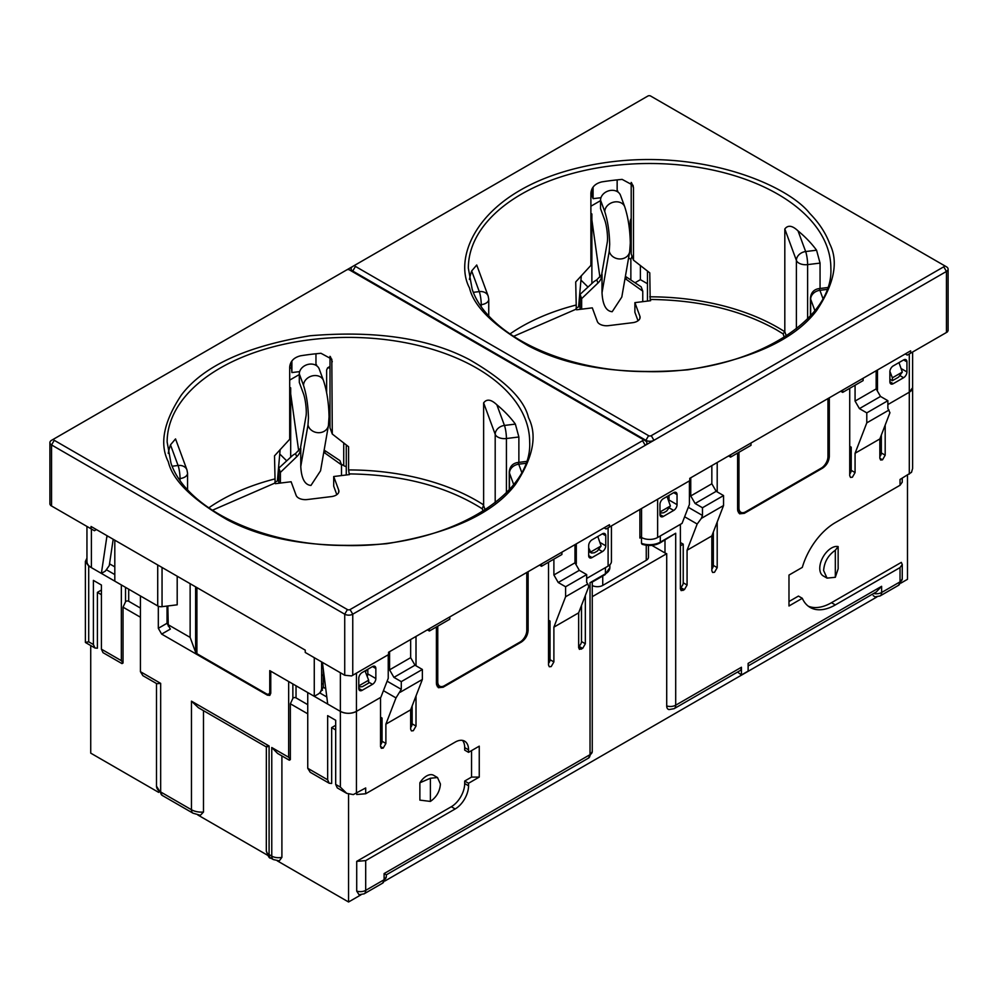 <?xml version="1.0" encoding="UTF-8"?>
<svg xmlns="http://www.w3.org/2000/svg" width="998" height="998" viewBox="0 0 998 998"><rect width="100%" height="100%" fill="white"/><g stroke="black" fill="none" stroke-linecap="round" stroke-linejoin="round"><path stroke-width="1.5" d="M437.498 777.542L433.643 775.309A14.197 8.196 -60 0 0 419.871 782.794L419.871 800.122L430.4 801.419L430.4 778.24L437.498 777.542L440.43 784.041C439.844 791.414 436.488 797.215 430.4 801.419M788.981 575.073L788.981 601.544L798.45 596.08L802.305 598.301L788.981 605.986L788.981 575.073L802.305 567.388A50.399 29.104 -60 0 1 835.326 522.615L900.034 485.265L902.254 482.171L902.254 478.192M748.126 665.953L876.269 591.964L881.621 586.313L881.621 592.5L900.034 581.871L900.034 567.575L902.254 564.481L901.319 562.385L831.484 602.705A50.399 29.104 -60 0 1 808.28 606.185M898.462 585.339A7.572 4.366 -120 0 0 900.034 581.871A7.572 4.366 0 0 0 902.254 578.778L898.462 585.339L880.061 595.968L874.972 596.866L873.188 595.581M675.696 533.244L659.915 542.999A1.896 1.098 60 0 0 660.302 542.126L675.696 533.244L675.696 705.199A7.572 4.366 60 0 1 674.137 708.667L739.867 670.718A7.572 4.366 -120 0 0 741.439 667.25L741.439 674.985L737.584 672.041M674.137 708.667L669.047 709.578A7.273 4.192 -60 0 1 666.714 705.948L666.714 553.69L592.251 596.692M365.692 860.613L365.692 890.366A7.572 4.366 60 0 1 364.12 893.834L359.043 894.732L356.71 891.114L356.71 861.361L451.308 806.733A18.937 10.928 -60 0 0 464.694 783.555L468.549 785.775A18.937 10.928 -60 0 1 455.163 808.966L365.692 860.613L356.71 861.361M471.555 750.608L471.555 777.08L464.694 781.035L464.694 783.555M462.498 740.404A18.937 10.928 -60 0 1 464.694 747.614L464.694 750.122L468.549 752.342L479.252 746.167L479.252 777.08L468.549 783.268L468.549 785.775M335.69 725.297L331.66 727.617L331.66 783.455L329.228 783.255L310.216 772.277L307.746 768.285L307.746 692.55L340.368 711.387L340.368 787.123L346.705 793.348L353.304 794.595L365.692 787.958L365.692 793.759L356.71 794.508L356.71 793.148M277.269 860.837L348.564 901.992L348.564 794.221M348.564 901.992L360.989 894.819M384.954 880.985L876.918 596.954M900.882 583.119L907.494 579.302L907.494 475.16M835.326 550.247L835.326 577.293L838.145 568.823L838.145 546.58A16.567 9.568 -60 0 0 826.045 552.705A16.567 9.568 -60 0 0 819.77 568.311A16.567 9.568 -60 0 0 823.2 575.896L827.043 578.116L823.612 570.532C824.311 561.924 828.215 555.162 835.326 550.247L838.145 546.58M664.992 540.068L664.992 552.954A7.572 4.366 0 0 0 666.714 553.69M664.992 552.954L651.881 545.382M646.255 545.27L646.255 560.29A7.572 4.366 0 0 0 648.463 557.208L648.463 545.469M646.255 560.29L602.742 585.414L602.742 576.008M592.251 585.527A7.572 4.366 0 0 0 602.742 585.414M158.67 792.375L90.731 753.141L90.731 645.556M290.356 759.615L288.672 757.27L288.672 681.534L270.77 671.192L270.77 693.223L269.784 695.394L267.414 695.157L161.664 634.104L158.32 628.303L158.32 606.273L140.419 595.943L140.419 671.679L142.889 675.671L156.848 683.73L160.666 683.368L160.666 791.963L191.454 809.727L191.454 701.145L269.086 745.968L269.086 854.562L271.768 856.109L271.768 747.514L277.644 753.465L289.333 760.214L290.356 759.615L290.356 703.777L307.746 713.82M281.898 755.935L281.898 857.332L279.315 860.875L273.34 859.565A7.572 4.366 -60 0 1 271.768 856.109A9.469 5.464 0 0 0 281.898 857.332M203.48 710.651L203.48 812.048L200.373 815.304L193.013 813.195A7.572 4.366 120 0 1 191.454 809.727A14.197 8.196 0 0 0 203.48 812.048M101.422 590.043L97.405 592.375L97.405 648.201L94.96 648.001L93.4 644.533L93.4 580.387L101.422 585.028L101.422 649.174L102.994 652.642L122.005 663.608L123.028 663.009L123.028 607.171L140.419 617.213M97.405 592.375L101.422 594.696M197.829 814.979L267.751 855.348M331.66 727.617L335.69 729.95M128.705 589.182L128.705 601.283L140.419 608.056M128.705 601.283A1.896 1.098 0 0 0 125.536 601.782L123.028 607.171M296.032 685.788L296.032 697.889A1.896 1.098 0 0 0 292.863 698.388L290.356 703.777M296.032 697.889L307.746 704.663M667.063 496.493L670.382 505.998L666.664 511.026L663.658 512.76L660.813 513.047L659.965 512.099M670.382 505.998L659.965 511.999M594.371 552.755L597.39 551.021L601.108 545.993L590.654 552.019L591.54 553.042L594.371 552.755M601.108 545.993L597.79 536.487M902.304 372.092L898.587 377.132L892.387 380.7L892.387 377.818L902.304 372.092L898.973 362.598M690.753 477.793L690.753 495.956L695.107 503.491L702.467 507.745L723.55 495.569L723.55 505.549L701.345 518.386L697.178 524.025L684.628 516.777M688.308 507.296L702.467 515.467L702.467 507.745M590.654 552.019L588.683 547.877M586.674 574.586L586.674 582.321L587.81 583.93L565.592 596.754L565.592 586.762L586.674 574.586L579.314 570.345L574.973 562.81L553.89 574.973L553.89 559.13M574.973 544.646L574.973 562.81M358.781 686L359.617 686.936L362.461 686.649L368.649 683.081L368.649 680.199L358.781 685.9M323.302 669.446L323.302 687.235L319.959 693.036L326.808 696.978M879.837 458.282L880.623 460.016L882.519 459.829L879.837 458.282L879.837 438.958L889.942 412.735L887.871 408.431L887.871 400.697L880.51 396.443L876.157 388.908L876.157 370.757M401.283 681.634L422.366 669.458L415.006 665.204L410.652 657.67L389.569 669.845L393.923 677.38L401.283 681.634L401.283 689.356L387.112 681.185M389.569 669.845L389.569 651.682M730.586 454.801L730.586 457.121L750.995 445.333L750.995 443.012M829.313 397.803L829.313 456.535C828.889 461.45 826.656 465.317 822.614 468.124L744.296 513.346L739.568 513.808L737.609 509.479L737.609 453.055M741.776 512.61L738.433 512.722M528.117 571.692L528.117 630.424C527.705 635.339 525.472 639.207 521.418 642.026L443.112 687.235L438.384 687.709L436.413 683.368L436.413 626.956M429.389 628.69L429.389 631.01L449.799 619.222L449.799 616.901M440.592 686.499L437.236 686.612M900.034 485.265L900.034 479.464L911.511 472.316L912.621 468.424L912.621 387.561A11.365 6.562 0 0 1 909.29 392.202L912.609 387.723M541.502 563.957L541.502 566.278L539.494 565.118M329.228 783.255L327.656 779.787L327.656 715.641L335.69 720.269L335.69 784.416L337.262 787.884L346.705 793.348M380.537 746.554L383.207 748.101L381.311 748.288L380.537 746.554L380.537 697.477L356.436 711.387C351.084 713.932 345.732 713.932 340.368 711.387A11.365 6.562 0 0 0 356.436 711.387L380.874 697.278L388.234 678.316L388.234 654.775M86.951 558.131L85.379 561.45L85.379 642.313L88.71 641.826L88.71 566.091L121.344 584.928L121.344 660.664L123.028 663.009M85.379 561.45L88.71 566.091M278.829 480.4A197.866 114.234 0 0 0 278.504 480.475L274.887 482.171M277.419 480.712L280.139 449.562M892.387 377.818L889.892 371.381M889.879 379.252L892.387 380.7M842.699 390.068L842.699 392.389L840.69 391.228M909.29 353.941L909.29 392.202L887.871 404.564L909.29 392.202L909.29 474.125M855.074 385.24L855.074 401.084L876.157 388.908M855.074 401.084L859.428 408.619L880.51 396.443M859.428 408.619L866.788 412.873L866.788 422.865L889.006 410.041M887.871 400.697L866.788 412.873M879.837 438.958L855.074 453.254L866.788 422.865M863.108 378.292L863.108 380.6L842.699 392.389M730.586 457.121L728.577 455.961M702.467 515.467L701.345 518.386M723.55 495.569L716.19 491.315L695.107 503.491M716.19 491.315L711.836 483.781L690.753 495.956M711.836 465.617L711.836 483.781M717.2 522.054L717.2 567.637L714.518 572.278L712.622 572.465L711.836 570.731L711.836 535.951L687.073 550.247L697.178 524.025M711.836 535.951L723.55 505.549M356.71 891.114A7.572 4.366 0 0 0 365.692 890.366L384.105 879.737A7.572 4.366 180 0 0 386.313 876.656L386.313 874.834L588.458 758.131A7.572 4.366 -120 0 0 590.03 754.663L590.03 582.707L592.226 581.435M585.339 595.482L585.339 643.76L582.67 648.401L579.426 649.361L578.653 647.627L578.653 612.847L588.758 586.624L587.81 583.93M553.89 574.973L558.231 582.508L579.314 570.345M558.231 582.508L565.592 586.762M578.653 612.847L553.89 627.143L565.592 596.754M561.911 552.181L561.911 554.501L541.502 566.278M427.381 629.85L429.389 631.01M322.466 690.267L321.156 690.479M383.432 690.666L395.994 697.914L385.889 724.136L385.889 743.46L382.034 741.24L382.034 718.049L380.537 717.188M401.283 689.356L395.994 697.914M422.366 669.458L422.366 679.451L400.148 692.275M422.366 679.451L410.652 709.84L385.889 724.136M393.923 677.38L415.006 665.204M410.652 639.506L410.652 657.67M365.031 670.868L368.649 680.199M323.302 683.368L321.63 684.341M323.302 675.446L321.63 674.723M161.664 634.104L170.371 629.077L167.028 623.276L167.028 606.06M289.694 388.01L290.692 387.86L290.692 456.81M280.139 454.377L286.551 460.702M289.694 387.286L290.692 387.86M289.694 368.512L291.104 367.701M299.3 374.562L289.694 380.113M298.701 450.946L290.692 393.823M326.645 392.763L326.645 369.984L327.631 367.813L330.001 368.037M590.891 214.121L591.876 213.971L591.876 283.12M590.891 213.397L591.876 213.971M631.198 244.66L630.175 247.304M630.187 229.315L631.198 229.902M631.198 223.327L630.187 224.762M590.891 194.622L592.288 193.812M600.547 200.648L590.891 206.212M343.724 442.887L343.724 465.617A9.469 5.464 0 0 0 346.269 466.665M343.724 465.617L341.266 464.195M380.537 718.922L382.034 718.049M548.526 621.929L550.035 621.055L548.526 620.195M680.386 545.806L683.231 544.159L680.386 542.513M849.722 448.04L851.219 447.166L849.722 446.293M635.239 282.634L640.392 279.652L647.465 283.731M580.075 306.498A197.866 114.234 0 0 0 578.615 306.823L576.071 308.282M578.615 306.823L581.323 275.673M581.323 280.475L587.859 286.913M590.03 582.707L605.424 573.813L605.424 567.637L586.674 578.453L608.094 566.091A11.365 6.562 0 0 0 611.425 561.45L611.425 525.909M639.893 509.479L639.893 538.072L641.227 537.298M687.073 550.247L687.073 585.028L684.403 589.668L681.172 590.629L680.386 588.895L680.386 524.362L660.302 535.951L660.302 542.126A15.145 8.745 180 0 1 641.489 543.336L642.862 544.085M641.489 537.448L641.489 543.336M599.923 277.244L591.876 219.934M632.033 256.224L630.861 259.268L628.603 257.971M625.496 276.434L625.496 275.797M630.861 259.268L630.861 279.502M640.392 279.652L640.392 265.468M900.034 567.575L835.326 604.925A50.399 29.104 -60 0 1 810.126 607.42A50.399 29.104 -60 0 1 802.305 598.301M885.189 425.061L885.189 455.188L882.519 459.829M855.074 453.254L855.074 472.578L852.392 477.219L850.508 477.406L849.722 475.672L849.722 388.334M717.2 462.523L717.2 491.902M741.439 674.985L748.126 671.118L748.126 663.383L881.621 586.313M548.526 663.346A3.792 2.183 120 0 0 550.035 659.703L550.035 621.055M553.89 627.143L553.89 661.924L551.208 666.564L549.312 666.751L548.526 665.017L548.526 562.223M410.652 727.492A3.792 2.183 120 0 0 412.149 723.849L412.149 705.935M416.004 636.412L416.004 665.791M416.004 695.943L416.004 726.07L413.322 730.711L411.438 730.898L410.652 729.164L410.652 709.84M383.207 748.101L385.889 743.46M380.537 744.882A3.792 2.183 120 0 0 382.034 741.24M582.67 648.401L578.815 646.18A3.792 2.183 -60 0 0 581.485 641.539L581.485 605.474M879.837 456.61A3.792 2.183 120 0 0 881.346 452.967L881.346 435.053M849.722 474A3.792 2.183 120 0 0 851.219 470.357L851.219 447.166M711.836 569.06A3.792 2.183 120 0 0 713.345 565.417L713.345 532.046M684.403 589.668L680.549 587.435A3.792 2.183 -60 0 0 683.231 582.807L683.231 544.159M365.692 793.759L455.163 742.113A18.937 10.928 -60 0 1 464.631 741.165A18.937 10.928 -60 0 1 468.549 749.835L468.549 752.342M269.086 745.968C266.441 747.265 265.73 747.302 266.965 746.105M191.454 701.145L198.402 707.719L266.354 746.953L266.316 850.695A9.469 5.464 0 0 0 269.086 854.562A7.572 4.366 120 0 0 270.658 858.03L273.34 859.565M464.694 781.035L468.549 783.268M471.555 777.08L479.252 777.08M386.313 876.656L382.533 883.205A7.572 4.366 60 0 0 384.105 879.737L384.105 873.562L385.39 874.298M419.871 782.794L430.4 778.24M835.326 577.293L827.043 578.116M820.057 288.484L820.057 263.098L816.564 250.211A181.262 104.653 0 0 0 798.038 230.9C792.337 225.473 787.933 224.837 784.815 228.991L784.815 331.773L783.068 333.831L776.432 329.789C741.252 310.104 699.174 299.986 650.172 299.462L650.634 300.697L634.89 302.631L639.893 316.216A9.469 5.464 180 0 1 640.105 317.352A9.469 5.464 180 0 1 632.607 322.691L608.531 325.647A9.469 5.464 180 0 1 599.873 324.175A9.469 5.464 180 0 1 597.303 321.443L592.301 307.858L576.57 309.792L576.308 309.093L513.533 336.376M483.132 511.138L482.271 508.805C446.505 486.251 402.144 474.624 349.188 473.9L349.437 474.599L333.706 476.52L338.709 490.105A9.469 5.464 180 0 1 338.908 491.241A9.469 5.464 180 0 1 331.411 496.592L307.334 499.536A9.469 5.464 180 0 1 298.676 498.064A9.469 5.464 180 0 1 296.119 495.332L291.117 481.747L275.373 483.681L275.124 482.982L212.337 510.277M576.308 309.093L575.709 281.947L590.891 265.368L590.891 193.101C591.515 187.287 595.157 183.545 601.782 181.898A181.262 104.653 0 0 1 622.153 179.391L633.019 185.279L633.481 187.874L631.672 182.958M638.021 320.77L634.89 312.299L634.89 302.631M633.481 187.874L633.481 260.141L649.773 272.866L650.172 299.462M481.248 306.374L481.248 304.677A9.469 1.609 -97 0 0 479.277 291.603A9.469 7.56 -20.2 0 1 488.159 296.057L476.732 265.019L471.667 270.945A181.262 104.653 0 0 0 469.422 279.465M518.873 462.373L518.873 436.987L515.367 424.1A181.262 104.653 0 0 0 496.854 404.789C491.141 399.362 486.737 398.726 483.631 402.88L483.631 504.901A181.262 104.653 0 0 0 348.589 469.933L348.589 446.755L332.284 434.03L331.823 359.18L320.969 353.28A181.262 104.653 0 0 0 300.598 355.787C293.961 357.446 290.331 361.176 289.694 366.99L289.694 439.257L274.512 455.849L275.124 482.982M633.481 260.141L631.198 253.954L631.198 182.434M647.465 301.097L647.465 271.019M737.809 511.238A192.152 110.94 0 0 0 738.67 510.976M291.89 360.977L291.89 372.566L299.649 371.618M315.967 365.293L315.967 353.766M827.966 398.576L827.966 456.535A9.469 5.464 -60 0 1 821.279 468.124L745.643 511.799A9.469 5.464 -60 0 1 740.903 512.273A9.469 5.464 -60 0 1 738.944 507.932L738.944 452.294M526.782 572.465L526.782 630.424A9.469 5.464 -60 0 1 520.083 642.026L444.447 685.688A9.469 5.464 -60 0 1 439.719 686.162A9.469 5.464 -60 0 1 437.76 681.821L437.76 626.183M180.052 480.263L180.052 478.566A9.469 1.609 -97 0 0 178.081 465.492A9.469 7.56 -20.2 0 1 186.963 469.946L175.536 438.908L170.483 444.846A181.262 104.653 0 0 0 168.238 453.354M593.086 187.088L593.086 198.677L600.958 197.704M617.151 191.529L617.151 179.877M651.27 435.664L943.759 266.803A1.896 1.098 0 0 0 943.759 265.256L650.596 96.008A1.896 1.098 0 0 0 647.927 96.008L355.438 264.869A1.896 1.098 0 0 0 355.438 266.416L648.588 435.664A1.896 1.098 0 0 0 651.27 435.664L653.952 440.305L946.441 271.444A5.676 3.281 180 0 0 948.1 269.123L948.1 330.662L947.339 331.972L940.939 335.665M316.616 365.705L316.616 364.956L315.992 365.305M291.89 372.566L291.104 362.162M639.893 536.525L641.564 537.498A11.365 6.562 0 0 0 657.632 537.498L682.058 523.389L689.418 504.427L689.418 480.886M576.308 543.873L576.308 563.82M592.039 539.818L602.405 533.818A4.728 2.732 -60 0 1 604.776 533.593A4.728 2.732 -60 0 1 605.761 535.751L605.761 545.806A4.728 2.732 -60 0 1 602.405 551.595L592.039 557.583A4.728 2.732 -60 0 1 589.668 557.82A4.728 2.732 -60 0 1 588.683 555.661L588.683 545.607A4.728 2.732 -60 0 1 592.039 539.818M669.009 495.37L669.009 500.01A4.728 2.732 -60 0 1 668.872 501.171M659.965 514.506L659.965 504.452A4.728 2.732 -60 0 1 663.321 498.663L673.687 492.663A4.728 2.732 -60 0 1 676.058 492.438A4.728 2.732 -60 0 1 677.043 494.596L677.043 504.651A4.728 2.732 -60 0 1 673.687 510.44L663.321 516.44A4.728 2.732 -60 0 1 660.95 516.665A4.728 2.732 -60 0 1 659.965 514.506L663.321 516.44M436.613 685.127A192.152 110.94 0 0 0 437.486 684.865M323.202 668.635L321.63 668.498M321.63 661.924L321.63 688.196A4.728 2.732 -60 0 1 318.287 693.997L314.27 696.317L269.759 670.619L269.759 691.876A4.728 2.732 60 0 1 268.774 694.034A4.728 2.732 60 0 1 266.416 693.81L196.905 653.678L196.905 587.597M367.813 669.259L367.813 673.9A4.728 2.732 -60 0 1 367.202 676.469M372.504 684.341L362.124 690.329A4.728 2.732 -60 0 1 359.754 690.554A4.728 2.732 -60 0 1 358.781 688.395L358.781 678.341A4.728 2.732 -60 0 1 362.124 672.552L372.504 666.564A4.728 2.732 -60 0 1 374.861 666.327A4.728 2.732 -60 0 1 375.847 668.498L375.847 678.54A4.728 2.732 -60 0 1 372.504 684.341L368.649 682.108M157.721 564.968L157.721 605.936L114.807 581.16L114.807 540.192M314.27 657.67L314.27 696.317M340.368 672.739L340.368 711.387L327.706 704.077L322.404 662.373M86.951 526.433L86.951 561.45A15.145 8.745 0 0 0 91.392 567.637L101.372 573.401L106.786 537.061L108.083 536.313M107.135 535.764A9.469 5.464 -120 0 0 106.786 537.061M113.198 539.257L109.269 565.592L105.389 571.081L101.372 573.401M168.263 626.07L167.851 605.961M333.706 476.52L333.706 486.188L336.825 494.659M332.284 434.03L330.001 427.843L330.001 356.323M348.589 469.933L349.188 473.9M346.269 474.986L346.269 444.908M483.631 504.901L482.271 508.805M617.799 191.928L617.799 191.067L617.151 191.441M631.198 218.437A4.728 2.732 120 0 0 630.187 221.781L630.187 231.835A4.728 2.732 120 0 0 631.16 233.994A4.728 2.732 120 0 0 631.198 234.019M593.086 198.677L592.288 196.519L592.288 188.26M877.491 369.984L877.491 389.931M889.879 381.76L889.879 371.718A4.728 2.732 -60 0 1 893.222 365.917L903.602 359.929A4.728 2.732 -60 0 1 905.972 359.692A4.728 2.732 -60 0 1 906.945 361.862L906.945 371.917A4.728 2.732 -60 0 1 903.602 377.706L893.222 383.694A4.728 2.732 -60 0 1 890.865 383.931A4.728 2.732 -60 0 1 889.879 381.76L893.222 383.694M946.441 266.803L943.759 265.256L946.441 266.803A5.676 3.281 180 0 1 948.1 269.123M648.588 435.664L645.918 440.305A5.676 3.281 0 0 0 653.952 440.305L352.756 614.194L352.756 675.259L388.559 654.576L388.559 652.268L609.441 524.736L609.441 527.056L689.755 480.687L689.755 478.366L910.625 350.847L910.625 353.167L947.339 331.972M653.952 440.305L653.952 440.33A5.676 3.281 0 0 1 645.918 440.33L352.756 271.057L355.438 266.416M355.438 264.869L352.756 266.416A5.676 3.281 0 0 0 351.096 268.736A5.676 3.281 0 0 0 352.756 271.057L645.918 440.33M305.238 650.135L305.238 652.455L344.722 675.259L344.722 614.194L51.559 444.946L51.559 505.998L91.055 528.803L91.055 526.482L305.238 650.135M91.055 528.803L94.398 530.736L96.407 529.576M51.559 505.998L57.086 509.18L50.661 505.475L49.9 504.165L49.9 442.625A5.676 3.281 0 0 0 51.559 444.946L54.241 440.305L347.404 609.566A1.896 1.098 0 0 0 350.073 609.566L642.562 440.692A1.896 1.098 0 0 0 642.562 439.145L349.412 269.897A1.896 1.098 0 0 0 346.73 269.897L54.241 438.758A1.896 1.098 0 0 0 54.241 440.305M604.077 527.83L606.085 528.99L609.441 527.056M905.273 353.941L907.282 355.101L910.625 353.167M157.721 605.936A4.728 2.732 0 0 0 162.05 606.672L177.195 604.813L177.195 576.22M167.028 623.189A192.152 110.94 180 0 0 167.851 624.536L190.131 637.398L195.62 652.305A4.728 2.732 0 0 0 196.905 653.678M190.131 637.398L190.131 583.68M351.096 268.736L351.096 268.749A5.676 3.281 0 0 0 352.756 271.069M346.955 269.784L352.419 266.628M352.756 675.259L351.583 675.933L344.722 675.259M51.559 440.305L54.241 438.758L51.559 440.305A5.676 3.281 0 0 0 49.9 442.625M642.562 440.692L645.244 445.333A5.676 3.281 0 0 0 646.904 443.012A5.676 3.281 0 0 0 645.244 440.692L642.562 439.145M347.404 609.566L344.722 614.194A5.676 3.281 0 0 0 352.756 614.194L350.073 609.566M645.244 445.345A5.676 3.281 0 0 0 646.904 443.025L646.904 443.012M280.401 483.069L280.401 472.378L278.829 468.099L278.829 483.257M341.503 475.572L341.503 464.868L339.931 460.602L324.15 450.123M300.772 466.49L307.995 424.961L308.444 418.075C308.145 405.562 306.498 394.672 303.529 385.39A10.417 8.321 -20.2 0 1 313.709 375.635A10.417 8.321 159.8 0 1 323.477 380.537C326.945 391.179 328.791 403.279 329.041 416.827L328.429 425.497L320.558 470.769L310.952 485.44C304.814 484.916 301.421 478.591 300.772 466.49L300.772 448.065A14.197 11.34 -20.2 0 1 296.705 456.76L295.52 453.566L292.751 455.3L278.829 468.099M296.705 456.76L280.401 472.378M341.503 464.868L325.211 453.267A14.197 11.34 -20.2 0 1 323.814 452.082M367.813 669.521L365.305 671.592M295.52 453.566L300.772 448.065M323.477 380.537L319.248 369.048A10.417 8.321 159.8 0 0 309.48 364.145A10.417 8.321 159.8 0 0 299.3 373.888L299.3 382.396L303.529 393.886A13.248 2.246 83 0 1 306.286 412.186A13.248 2.246 83 0 1 306.024 416.054L300.56 447.491M581.647 309.168L581.647 298.639L580.075 294.36L580.075 309.368M642.762 301.67L642.762 291.142L641.178 286.863L625.397 276.384M602.019 292.751L609.242 251.222L609.691 244.335C609.391 231.823 607.745 220.932 604.776 211.651A10.417 8.321 -20.2 0 1 614.955 201.895A10.417 8.321 159.8 0 1 624.736 206.798C628.191 217.439 630.037 229.54 630.287 243.088L629.676 251.758L621.804 297.042L612.198 311.713C606.06 311.176 602.667 304.852 602.019 292.751L602.019 274.325A14.197 11.34 -20.2 0 1 597.952 283.033L596.767 279.827L593.997 281.561L580.075 294.36M597.952 283.033L581.647 298.639M642.762 291.142L626.457 279.527A14.197 11.34 -20.2 0 1 625.06 278.342M596.767 279.827L602.019 274.325M624.736 206.798L620.494 195.309A10.417 8.321 159.8 0 0 610.726 190.406A10.417 8.321 159.8 0 0 600.547 200.161L600.547 208.657L604.776 220.146A13.248 2.246 83 0 1 607.533 238.46A13.248 2.246 83 0 1 607.271 242.314L601.806 273.751M589.481 549.935L588.683 549.474M323.302 687.235L325.747 688.645M109.531 563.82L114.807 566.864M114.807 574.586L106.811 569.97M743.148 512.685L744.296 513.346M441.964 686.574L443.112 687.235M526.782 629.651L528.117 630.424M521.418 642.026L520.719 641.614M340.368 787.123L335.69 784.416M307.746 768.285L327.656 779.787M356.436 673.126L356.436 793.31M88.71 641.826L93.4 644.533M101.422 649.174L121.344 660.664M827.966 455.762L829.313 456.535M822.614 468.124L821.915 467.725M609.853 564.781L609.853 567.637A15.145 8.745 0 0 1 605.424 573.813A1.896 1.098 60 0 1 605.025 574.686L591.652 582.408M323.302 675.571L321.63 675.446M167.028 623.276L158.32 628.303M267.414 695.157L270.77 693.223M140.419 671.679L160.666 683.368M271.768 747.514L288.672 757.27M741.439 667.25L675.696 705.199A7.572 4.366 180 0 1 666.714 705.948M550.035 659.703L553.89 661.924M412.149 723.849L416.004 726.07M578.653 647.627L581.323 649.174M581.485 641.539L585.339 643.76M680.386 588.895L683.056 590.442M881.346 452.967L885.189 455.188M851.219 470.357L855.074 472.578M713.345 565.417L717.2 567.637M683.231 582.807L687.073 585.028M588.458 758.131L592.251 751.581A7.572 4.366 180 0 1 590.03 754.663L384.105 873.562M125.536 601.782L125.536 587.348M162.225 795.418L156.499 786.162A14.197 8.196 0 0 0 160.666 791.963A7.572 4.366 -60 0 0 162.225 795.418L193.013 813.195M292.863 683.954L292.863 698.388M455.163 808.966L451.308 806.733M464.694 747.614L468.549 749.835M873.612 593.498A7.572 4.366 0 0 0 881.621 592.5A7.572 4.366 -120 0 1 880.061 595.968M831.484 602.705L835.326 604.925M784.328 337.237L783.068 333.831M509.941 333.981A181.262 104.653 180 0 1 575.709 305.139M639.893 318.487L639.893 316.216M649.773 296.818A181.262 104.653 180 0 1 777.766 327.469A181.262 104.653 180 0 1 784.815 331.773L786.349 335.939M826.905 246.394A181.262 104.653 180 0 1 830.86 268.15C833.941 323.177 744.259 374.562 645.307 371.58C563.121 371.381 487.211 334.617 472.179 289.27L468.336 268.15A181.262 104.653 180 0 1 630.649 164.071A181.262 104.653 180 0 1 826.905 246.394M810.65 315.48L810.65 299.175L814.842 310.54M784.815 228.991L796.392 260.416L796.392 328.716M469.509 287.935C473.763 306.299 493.424 325.622 528.491 345.894C569.06 367.289 622.191 375.26 687.871 369.809C751.731 359.367 794.645 339.607 816.626 310.54C834.378 283.781 838.732 261.513 829.675 243.737C825.72 233.033 819.059 222.903 809.715 213.372C786.586 183.644 690.604 143.126 584.254 166.466C477.88 189.745 452.655 256.823 469.509 287.935M827.616 287.549L818.759 288.634A9.469 1.609 83 0 1 819.919 290.306L826.955 289.445M810.451 315.705L810.451 298.028A9.469 5.464 180 0 0 810.65 299.175A9.469 7.56 159.8 0 1 819.919 290.306L822.888 298.39M488.746 315.705L488.746 299.325A9.469 5.464 180 0 1 481.248 304.677L480.175 304.802M471.667 270.945L479.277 291.603L473.389 292.327M816.564 250.211L805.648 251.546A9.469 1.609 83 0 1 807.619 264.62A9.469 5.464 180 0 1 796.392 260.416A9.469 7.56 -20.2 0 1 805.648 251.546L798.038 230.9M807.619 318.699L807.619 264.62L820.057 263.098M525.709 420.283A181.262 104.653 180 0 1 529.664 442.052C532.745 497.066 443.075 548.463 344.123 545.469C261.925 545.282 186.015 508.506 170.982 463.159L167.14 442.052A181.262 104.653 180 0 1 329.452 337.973A181.262 104.653 180 0 1 525.709 420.283M274.512 479.028A181.262 104.653 0 0 0 208.757 507.87M738.944 507.932L737.609 507.159M641.564 537.498L641.564 508.506M608.094 527.83L608.094 566.091M657.632 499.237L657.632 537.498M436.413 681.048L437.76 681.821M168.325 461.825C172.567 480.188 192.24 499.511 227.307 519.783C267.863 541.178 320.994 549.149 386.688 543.698C450.535 533.256 493.449 513.496 515.442 484.429C533.194 457.67 537.548 435.402 528.491 417.626C524.237 399.262 504.576 379.939 469.509 359.667C428.94 338.272 375.809 330.301 310.129 335.752C246.269 346.194 203.355 365.954 181.374 395.021C163.622 421.78 159.268 444.048 168.325 461.825M526.433 461.438L517.575 462.536A9.469 1.609 83 0 1 518.723 464.195L525.759 463.334M509.467 489.369L509.467 473.064A9.469 7.56 159.8 0 1 518.723 464.195L521.692 472.279M509.254 489.606L509.254 471.929A9.469 5.464 180 0 0 509.467 473.064L513.646 484.429M91.392 567.637L91.392 528.99M187.549 489.606L187.549 473.227A9.469 5.464 180 0 1 180.052 478.566L178.979 478.703M170.483 444.846L178.081 465.492L172.192 466.216M332.284 361.763L330.475 356.847M485.153 509.828L483.693 505.849M483.631 402.88L495.195 434.305L495.195 502.605M515.367 424.1L504.452 425.447A9.469 1.609 83 0 1 506.423 438.521A9.469 5.464 180 0 1 495.195 434.305A9.469 7.56 -20.2 0 1 504.452 425.447L496.854 404.789M506.423 492.588L506.423 438.521L518.873 436.987M943.759 266.803L946.441 271.444L946.441 332.496M605.761 535.751L602.405 533.818M588.683 555.661L592.039 557.583M599.037 549.649L602.405 551.595M600.147 542.563L605.761 545.806M669.508 508.032L673.687 510.44M669.009 500.01L677.043 504.651M673.687 492.663L677.043 494.596M270.77 691.29L269.759 691.876M358.781 688.395L362.124 690.329M367.813 673.9L375.847 678.54M372.504 666.564L375.847 668.498M162.05 606.672L162.05 567.463M195.62 586.849L195.62 652.305M338.709 492.376L338.709 490.105M631.198 232.422L630.187 231.835M900.233 375.759L903.602 377.706M901.331 368.674L906.945 371.917M906.945 361.862L903.602 359.929M303.529 385.39L299.3 373.888M328.429 425.497A10.417 8.957 -170.1 0 1 320.133 432.621A10.417 8.957 -170.1 0 1 307.995 424.961M324.113 450.31L325.211 453.267M604.776 211.651L600.547 200.161M629.676 251.758A10.417 8.957 -170.1 0 1 621.392 258.881A10.417 8.957 -170.1 0 1 609.242 251.222M625.372 276.571L626.457 279.527M660.813 513.047L659.965 512.56M588.683 551.395L591.54 553.042M359.617 686.936L358.781 686.449M330.001 366.441L327.631 367.813M609.853 567.637L605.025 574.686M659.915 542.999C654.389 545.819 648.413 546.23 641.988 544.234M94.96 648.001L85.516 642.55M156.499 786.162L156.499 683.53M270.658 858.03C269.46 858.729 268.013 856.284 266.316 850.695M382.533 883.205L364.12 893.834M592.251 751.581L592.251 582.071M902.254 564.481L902.254 578.778M818.759 288.634C813.769 289.545 811 292.676 810.451 298.028M488.746 299.325L488.159 296.057M912.621 352.02L912.621 387.561M737.659 510.39L740.903 512.273M436.463 684.279L439.719 686.162M517.575 462.536C512.573 463.446 509.803 466.577 509.254 471.929M268.774 694.034L270.77 692.886M187.549 473.227L186.963 469.946"/></g></svg>
